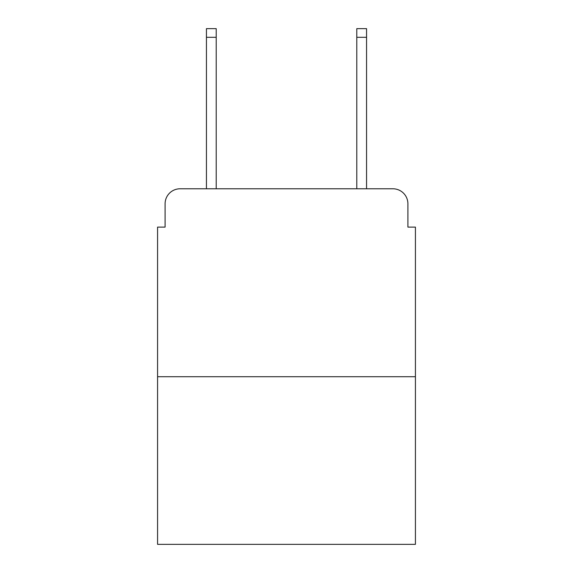 <?xml version="1.0" encoding="UTF-8"?>
<svg xmlns="http://www.w3.org/2000/svg" width="573" height="573" viewBox="0 0 573 573"><rect width="100%" height="100%" fill="white"/><g stroke="black" fill="none" stroke-linecap="round" stroke-linejoin="round"><path stroke-width="0.86" d="M165.096 203.809L165.096 227.109L165.096 203.809A15.034 15.034 0 0 1 180.13 188.775L206.438 188.775L206.438 28.65L216.214 28.65L216.214 188.775L227.861 188.775M415.425 376.712L157.575 376.712L157.575 544.35L415.425 544.35L415.425 227.109L407.904 227.109L407.904 203.809A15.034 15.034 0 0 0 392.87 188.775L180.13 188.775M157.575 376.712L157.575 227.109L165.096 227.109M345.139 188.775L356.786 188.775L356.786 28.65L366.562 28.65L366.562 188.775L392.87 188.775M407.904 227.109L407.904 203.809M206.438 37.295L216.214 37.295M366.562 37.295L356.786 37.295"/></g></svg>
